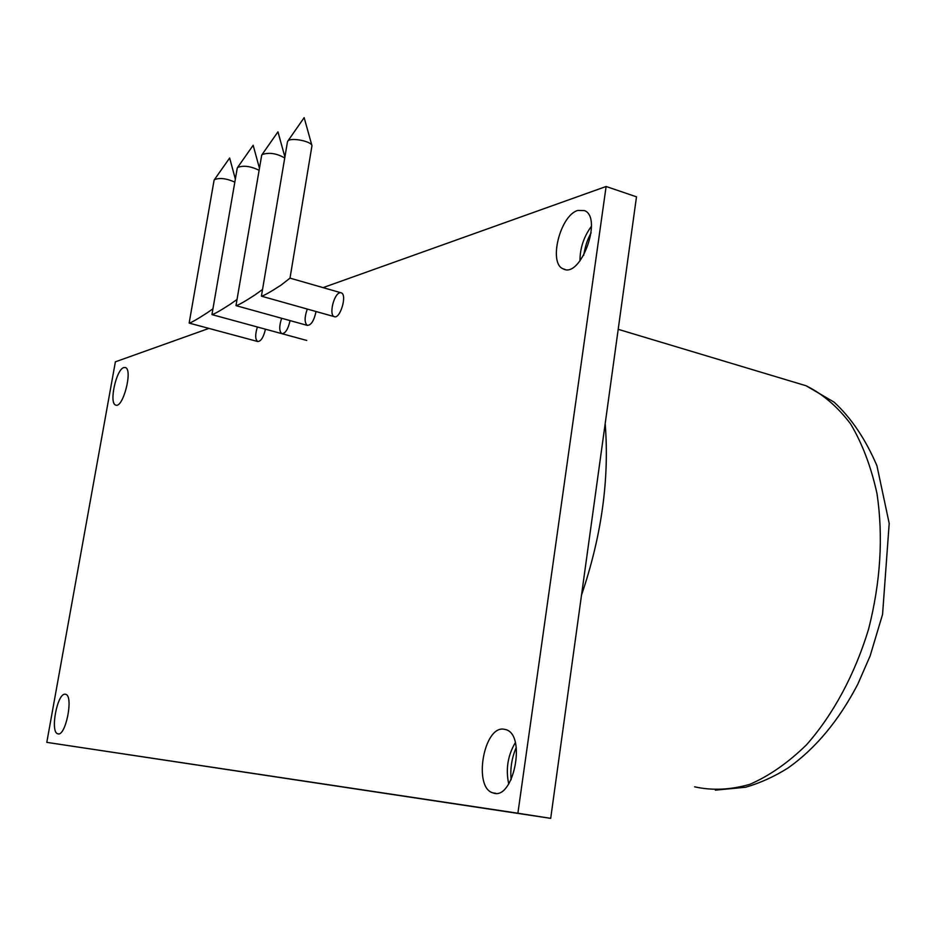 <?xml version="1.0" encoding="UTF-8"?>
<svg xmlns="http://www.w3.org/2000/svg" width="936" height="936" viewBox="0 0 936 936"><rect width="100%" height="100%" fill="white"/><g stroke="black" fill="none" stroke-linecap="round" stroke-linejoin="round"><path stroke-width="1.4" d="M237.217 168.246L237.592 167.45C243.594 165.227 250.766 166.175 259.108 170.317M211.957 314.461L211.957 314.601C214.087 314.215 220.217 310.74 230.338 304.177L237.042 299.45M123.833 367.555L125.412 367.544C133.123 369.521 122.862 408.927 115.654 405.042C108.787 403.381 116.228 369.31 123.833 367.555M577.804 210.448L584.473 210.577C603.041 217.515 580.636 278.752 563.296 268.913C548.11 263.601 560.091 215.303 577.804 210.448M503.673 729.167L505.896 729.635C526.828 735.076 513.197 801.52 492.874 792.85C473.054 787.656 483.596 726.032 503.673 729.167M65.216 694.231L65.707 694.325C73.862 695.881 65.532 737.346 57.751 733.777C49.842 732.198 57.342 692.64 65.216 694.231M265.45 329.191C263.496 337.428 260.887 341.535 257.634 341.5C255.154 339.37 255.072 334.538 257.365 326.992M290.066 320.603C288.089 329.308 285.34 333.649 281.794 333.649C279.127 331.309 279.08 326.184 281.642 318.275M316.029 311.524C314.051 320.72 311.126 325.342 307.265 325.365C304.399 322.78 304.411 317.339 307.277 309.055M340.856 292.734L341.336 292.874C347.513 294.84 339.967 319.761 334.164 316.614C328.887 315.058 333.661 294.372 339.651 292.863M323.072 287.621L606.118 186.486L636.492 196.829L550.696 818.356L46.8 742.365L115.385 361.822L208.927 328.407M606.118 186.486L517.889 813.22L46.8 742.365M550.696 818.356L517.889 813.22M287.446 141.944L287.878 141.008C290.757 137.194 311.559 141.242 311.969 145.688L290.008 278.132L341.336 292.874M261.436 296.01L261.436 296.174C263.788 295.788 270.329 292.09 281.069 285.106L290.008 278.132M214.063 180.379L214.402 179.654C219.691 177.583 226.5 178.402 234.819 182.122M189.166 322.967L189.166 323.095C191.201 322.709 197.133 319.328 206.985 312.963L212.928 308.821M261.647 155.458L262.045 154.592C269.018 152.182 276.576 153.317 284.731 157.985M236.012 305.499L236.012 305.651C238.247 305.253 244.577 301.673 254.99 294.91L262.536 289.481M508.739 784.017C505.569 769.287 507.757 755.504 515.315 742.669M579.981 260.91C579.981 248.169 583.807 236.632 591.435 226.29M694.617 786.825C712.179 790.721 730.606 789.89 749.888 784.298C769.31 775.874 788.182 762.711 806.481 744.822C832.981 714.917 854.779 674.622 868.585 629.144C880.6 581.911 883.397 536.726 876.997 493.6C871.123 466.83 862.325 443.605 850.602 423.903C837.509 406.645 822.674 393.939 806.083 385.761L791.447 381.361M605.183 423.634C609.535 478.729 601.649 535.895 581.513 595.109M259.447 168.293L253.165 145.267L237.592 167.45M212.098 314.648L306.727 340.447M211.945 314.566L237.264 167.989M516.262 747.454C511.77 757.844 510.073 768.608 511.138 779.746M591.119 232.83C588.721 237.639 586.123 241.535 583.643 255.458M563.296 268.913L565.087 269.474M492.874 792.85L495.764 793.318M57.751 733.777L58.383 733.871M257.634 341.5L189.294 323.131M307.265 325.365L236.164 305.686M334.164 316.614L261.6 296.221M715.361 790.159L745.688 787.223C760.184 783.011 774.318 776.599 788.077 767.965C815.642 748.449 838.902 720.474 857.856 684.064L870.129 655.925L882.566 614.379L889.2 523.399L876.938 465.765C865.589 439.23 851.292 418.018 834.07 402.129L806.083 385.761L618.205 329.32M311.969 145.688L304.153 117.643L287.878 141.008M261.413 296.139L287.492 141.64M235.345 179.057L229.648 158.008L214.402 179.654M189.154 323.06L214.098 180.133M284.907 157.002L277.957 131.836L262.045 154.592M235.989 305.604L261.694 155.177"/></g></svg>
